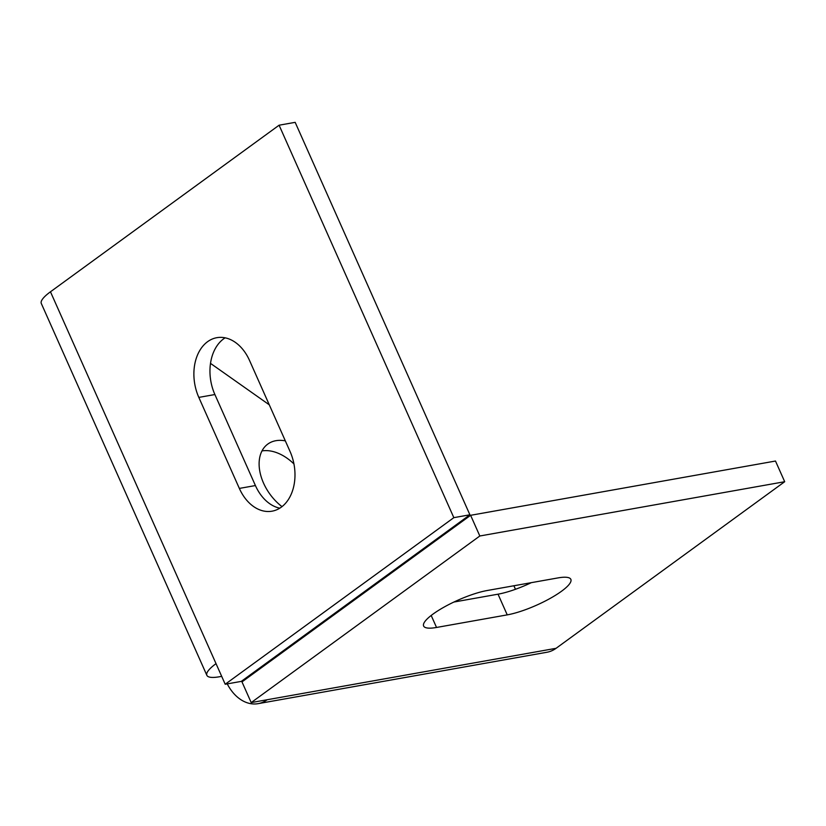 <?xml version="1.0" encoding="UTF-8"?>
<svg xmlns="http://www.w3.org/2000/svg" width="826" height="826" viewBox="0 0 826 826"><rect width="100%" height="100%" fill="white"/><g stroke="black" fill="none" stroke-linecap="round" stroke-linejoin="round"><path stroke-width="1.24" d="M470.613 515.3L479.823 535.991L251.197 702.585L241.987 681.894L470.613 515.3L775.49 461.032L784.7 481.713L556.074 648.307A41.135 29.323 79.9 0 1 546.998 652.241L258.125 703.659A41.135 29.323 79.9 0 1 227.253 683.887M436.531 627.461L507.236 614.874A41.889 9.644 156 0 0 550.24 598.365A41.889 9.644 156 0 0 570.859 579.367A41.889 9.644 156 0 0 557.942 577.921L487.237 590.507A41.889 9.644 156 0 0 444.233 607.017A41.889 9.644 156 0 0 423.624 626.025A41.889 9.644 156 0 0 436.531 627.461L431.193 615.463M251.197 702.585L267.201 699.736A41.135 29.323 79.9 0 1 258.125 703.659M479.823 535.991L784.7 481.713M285.331 440.867A41.889 27.754 53.9 0 0 275.874 440.702A41.889 27.754 53.9 0 0 267.789 444.089A41.889 27.754 53.9 0 0 281.996 506.637M515.465 589.289L513.896 585.768M448.652 531.304L447.94 530.798M269.286 404.823L210.506 363.378M453.918 602.04L498.026 594.183A41.889 9.644 156 0 0 531.345 582.66M198.818 397.399A41.889 29.85 -100.1 0 1 216.835 337.689A41.889 29.85 -100.1 0 1 249.524 360.446L290.05 451.471A41.889 29.85 -100.1 0 1 272.043 511.18A41.889 29.85 -100.1 0 1 239.344 488.414L198.818 397.399L214.894 394.539L255.42 485.554A41.889 29.85 -100.1 0 0 279.797 508.176M221.688 676.36L219.54 676.742A41.135 9.468 -24 0 1 206.861 675.327A41.135 9.468 -24 0 1 216.03 663.65L225.209 684.248L453.835 517.654L469.901 514.794L241.275 681.388L225.209 684.248M206.861 675.327L41.3 303.472A41.135 9.468 -24 0 1 50.469 291.795L279.095 125.201L453.835 517.654M245.529 678.291A17.873 12.741 -100.1 0 0 246.231 678.807M225.147 337.824A41.889 29.85 -100.1 0 0 214.894 394.539M279.095 125.201L295.171 122.341L469.901 514.794M293.942 463.933A41.889 27.754 53.9 0 0 261.997 450.924M556.074 648.307L267.201 699.736M260.448 667.418L262.307 667.088M216.03 663.65L50.469 291.795M507.236 614.874L498.026 594.183M239.344 488.414L255.42 485.554"/></g></svg>
